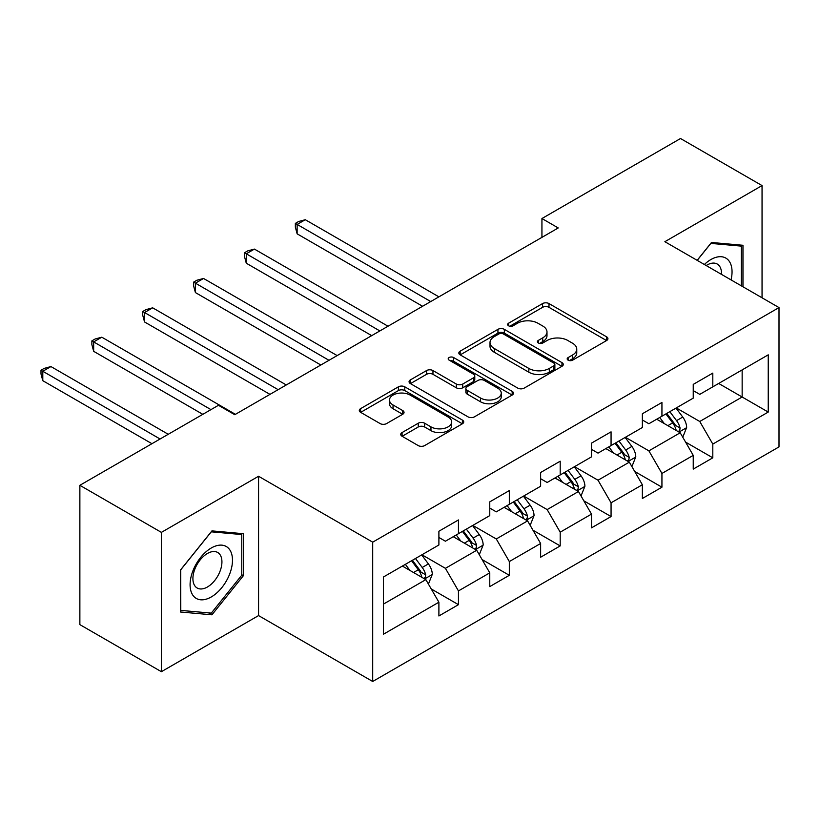 <?xml version="1.0" encoding="UTF-8"?>
<svg xmlns="http://www.w3.org/2000/svg" width="820" height="820" viewBox="0 0 820 820"><rect width="100%" height="100%" fill="white"/><g stroke="black" fill="none" stroke-linecap="round" stroke-linejoin="round"><path stroke-width="1.23" d="M568.116 360.164A3.167 1.824 0 0 0 572.596 360.164L606.605 340.526A4.53 2.614 0 0 0 607.928 338.68A4.53 2.614 0 0 0 606.605 336.835L548.99 303.574A4.53 2.614 0 0 0 542.584 303.574L508.574 323.203A3.167 1.824 0 0 0 507.652 324.494A3.167 1.824 0 0 0 508.574 325.796A3.167 1.824 0 0 0 513.064 325.796L517.461 323.254A14.483 8.364 0 0 1 537.951 323.254L542.748 326.022A14.483 8.364 0 0 1 546.991 331.936A14.483 8.364 0 0 1 542.748 337.85L538.351 340.392A3.167 1.824 0 0 0 537.418 341.684A3.167 1.824 0 0 0 538.351 342.975A3.167 1.824 0 0 0 542.83 342.975L547.227 340.433A14.483 8.364 0 0 1 567.717 340.433L572.514 343.211A14.483 8.364 0 0 1 576.757 349.125A14.483 8.364 0 0 1 572.514 355.039L568.116 357.582A3.167 1.824 0 0 0 567.184 358.873A3.167 1.824 0 0 0 568.116 360.164L568.116 357.582M402.077 432.56A4.53 2.614 0 0 0 400.744 434.405A4.53 2.614 0 0 0 402.077 436.25L418.241 445.588A4.53 2.614 0 0 0 424.637 445.588L462.408 423.776A4.53 2.614 0 0 0 463.73 421.931A4.53 2.614 0 0 0 462.408 420.086L404.793 386.825A4.53 2.614 0 0 0 398.397 386.825L360.626 408.626A4.53 2.614 0 0 0 359.293 410.471A4.53 2.614 0 0 0 360.626 412.327L380.152 423.591A4.53 2.614 0 0 0 386.548 423.591L402.712 414.264A4.53 2.614 0 0 0 404.045 412.419A4.53 2.614 0 0 0 402.712 410.564L393.036 404.977A12.105 6.99 0 0 1 389.49 400.037A12.105 6.99 0 0 1 396.962 393.569A12.105 6.99 0 0 1 410.154 395.086L448.089 416.99A12.105 6.99 0 0 1 451.635 421.931A12.105 6.99 0 0 1 444.153 428.388A12.105 6.99 0 0 1 430.961 426.871L424.637 423.222A4.53 2.614 0 0 0 418.241 423.222L402.077 432.56L402.077 436.25M258.566 476.266L161.386 532.375L79.868 485.307L79.868 624.625L161.386 671.693L258.566 615.584L372.7 681.481L372.7 542.163L258.566 476.266L258.566 615.584M762.046 297.793L762.046 185.586L664.866 241.695L779 307.582L372.7 542.163M762.046 185.586L680.518 138.518L541.938 218.53L541.938 237.359M79.868 485.307L218.458 405.295L234.756 414.705L558.236 227.95L541.938 218.53M517.779 388.116A4.53 2.614 0 0 0 524.185 388.116L561.956 366.304A4.53 2.614 0 0 0 563.278 364.459A4.53 2.614 0 0 0 561.956 362.614L504.341 329.353A4.53 2.614 0 0 0 497.935 329.353L460.163 351.155A4.53 2.614 0 0 0 458.841 353A4.53 2.614 0 0 0 460.163 354.855L517.779 388.116M450.395 360.851A3.167 1.824 0 0 1 453.603 361.292L453.603 357.53L512.182 391.345A4.53 2.614 0 0 1 513.505 393.2A4.53 2.614 0 0 1 512.182 395.045L474.411 416.847A4.53 2.614 0 0 1 468.005 416.847L410.4 383.586L410.4 379.885A4.53 2.614 0 0 0 409.067 381.741A4.53 2.614 0 0 0 410.4 383.586M410.4 379.885L426.564 370.558A4.53 2.614 0 0 1 432.96 370.558L456.33 384.047A4.53 2.614 0 0 0 462.726 384.047L473.447 377.856A4.53 2.614 0 0 0 474.78 376.011A4.53 2.614 0 0 0 473.447 374.166L449.124 360.113A3.167 1.824 0 0 1 448.202 358.822A3.167 1.824 0 0 1 450.149 357.13A3.167 1.824 0 0 1 453.603 357.53M372.7 681.481L779 446.9L779 307.582M431.228 588.944L458.452 604.668L458.452 590.923L489.765 572.852L489.765 586.597L509.322 575.302L509.322 561.556L540.626 543.476L540.626 557.221L560.193 545.925L560.193 532.18L591.497 514.109L591.497 527.854L611.064 516.559L611.064 502.814L642.367 484.743L642.367 498.488L661.935 487.193L661.935 473.447L693.238 455.377L693.238 469.112L712.805 457.816L712.805 444.081L768.237 412.07L768.237 354.834L742.151 369.902L742.151 397.013L768.237 412.07M458.452 604.668L438.895 615.963L438.895 602.218L383.452 634.219L383.452 576.993L438.895 544.982L438.895 531.237L458.452 519.941L458.452 533.687L489.765 515.616L489.765 501.871L509.322 490.575L509.322 504.32L540.626 486.25L540.626 472.504L560.193 461.209L560.193 474.954L591.497 456.873L591.497 443.138L611.064 431.843L611.064 445.578L642.367 427.507L642.367 413.762L661.935 402.466L661.935 416.211L693.238 398.141L693.238 384.395L712.805 373.1L712.805 386.845L768.237 354.834M453.234 536.7L476.717 550.261L445.414 568.332L421.931 554.771M438.895 537.459L445.414 541.22L458.452 533.687M445.414 568.332L458.452 590.923M476.717 550.261L489.765 572.852M504.105 507.334L527.588 520.885L496.284 538.966L472.802 525.405M489.765 508.082L496.284 511.854L509.322 504.32M496.284 538.966L509.322 561.556M527.588 520.885L540.626 543.476M554.976 477.968L578.459 491.518L547.155 509.589L523.672 496.038M540.626 478.716L547.155 482.478L560.193 474.954M547.155 509.589L560.193 532.18M578.459 491.518L591.497 514.109M605.847 448.591L629.329 462.152L598.026 480.223L574.543 466.672M591.497 449.35L598.026 453.111L611.064 445.578M598.026 480.223L611.064 502.814M629.329 462.152L642.367 484.743M656.717 419.225L680.2 432.775L648.886 450.856L625.414 437.296M642.367 419.973L648.886 423.745L661.935 416.211M648.886 450.856L661.935 473.447M680.2 432.775L693.238 455.377M718.668 383.452L742.151 397.013L699.757 421.48L676.285 407.929M693.238 390.607L699.757 394.369L712.805 386.845M699.757 421.48L712.805 444.081M161.386 532.375L161.386 671.693M383.452 604.104L425.846 579.627L402.374 566.066M425.846 579.627L438.895 602.218M685.571 442.103L712.805 457.816M634.711 471.469L661.935 487.193M583.84 500.835L611.064 516.559M532.969 530.212L560.193 545.925M482.098 559.578L509.322 575.302M742.971 286.785L742.971 245.282L711.504 242.474L697.143 260.329M180.472 611.997L211.939 614.805L243.407 575.66L243.407 533.707L211.939 530.889L180.472 570.033L180.472 611.997M241.767 574.717L243.407 575.66M208.608 612.889L211.939 614.805M569.377 360.615L572.514 358.801A14.483 8.364 0 0 0 576.757 352.887L576.757 349.125M546.991 331.936L546.991 335.698A14.483 8.364 0 0 1 542.748 341.612L539.611 343.426M606.544 340.566L548.99 307.336A4.53 2.614 0 0 0 542.584 307.336L509.845 326.237M561.895 366.345L504.341 333.115A4.53 2.614 0 0 0 497.935 333.115L460.225 354.886M553.951 365.751A3.167 1.824 0 0 0 554.874 364.459A3.167 1.824 0 0 0 553.951 363.168L503.377 333.965A3.167 1.824 0 0 0 498.898 333.965L494.255 336.651A14.483 8.364 0 0 0 490.011 342.565A14.483 8.364 0 0 0 494.255 348.479L528.828 368.436A14.483 8.364 0 0 0 549.308 368.436L553.951 365.751L553.951 369.523A3.167 1.824 0 0 0 554.874 368.221L554.874 364.459M490.011 342.565L490.011 346.327A14.483 8.364 0 0 0 494.255 352.241L494.255 348.479M553.951 369.523L549.308 372.198A14.483 8.364 0 0 1 528.828 372.198L494.255 352.241M410.451 383.616L426.564 374.32L426.564 370.558M474.78 376.011L474.78 379.773A4.53 2.614 0 0 1 473.447 381.628L462.726 387.809A4.53 2.614 0 0 1 456.33 387.809L432.96 374.32A4.53 2.614 0 0 0 426.564 374.32M453.603 361.292L512.121 395.076M480.571 398.048A12.105 6.99 0 0 0 493.773 399.565A12.105 6.99 0 0 0 501.245 393.108A12.105 6.99 0 0 0 497.699 388.157L484.333 380.449A4.53 2.614 0 0 0 477.937 380.449L467.205 386.64A4.53 2.614 0 0 0 465.883 388.485A4.53 2.614 0 0 0 467.205 390.33L480.571 398.048L480.571 401.81A12.105 6.99 0 0 0 493.773 403.327A12.105 6.99 0 0 0 501.245 396.87L501.245 393.108M465.883 388.485L465.883 392.247A4.53 2.614 0 0 0 467.205 394.092L467.205 390.33M480.571 401.81L467.205 394.092M451.635 421.931L451.635 425.693A12.105 6.99 0 0 1 444.153 432.15A12.105 6.99 0 0 1 430.961 430.643L424.637 426.994A4.53 2.614 0 0 0 418.241 426.994L402.138 436.291M389.49 400.037L389.49 403.799A12.105 6.99 0 0 0 393.036 408.739L393.036 404.977M402.651 414.295L393.036 408.739M462.347 423.817L404.793 390.586A4.53 2.614 0 0 0 398.397 390.586L360.687 412.357M682.773 437.244L686.647 427.466A12.218 7.052 -120 0 0 682.752 417.062L676.018 408.083M664.292 423.591L659.721 417.493M438.895 296.85L305.296 219.719L297.137 224.424L297.137 233.843L422.587 306.27M678.304 431.689L679.79 430.121L680.057 427.989A12.218 7.052 -120 0 0 676.551 420.639L669.827 411.66M666.762 413.423L674.235 423.386A6.222 3.598 60 0 1 675.362 425.283L680.057 427.989M665.912 413.915L672.646 422.905A12.218 7.052 60 0 1 676.141 430.254M297.137 233.843L295.343 227.16L295.343 223.388L430.736 301.555M295.343 223.388L298.613 221.513L305.296 219.719M697.215 260.36L710.848 243.396L741.341 246.123L741.341 285.842M731.03 279.886A29.971 17.302 120 0 0 725.833 258.095A29.971 17.302 120 0 0 704.359 264.491M739.312 244.954L741.341 246.123M721.477 274.372A20.52 11.849 120 0 0 717.254 264.05A20.52 11.849 120 0 0 706.194 265.547M211.283 596.95A29.971 17.302 120 0 0 232.48 560.234A29.971 17.302 120 0 0 211.283 547.996A29.971 17.302 120 0 0 190.086 584.711A29.971 17.302 120 0 0 211.283 596.95M207.419 586.997A20.52 11.849 120 0 0 220.826 568.916A20.52 11.849 120 0 0 217.679 552.475A20.52 11.849 120 0 0 207.419 553.49A20.52 11.849 120 0 0 194.012 571.571A20.52 11.849 120 0 0 197.159 588.012A20.52 11.849 120 0 0 207.419 586.997M180.789 569.746L211.283 531.821L241.767 534.548L241.767 575.199L211.283 613.124L180.789 610.398L180.728 569.716M239.747 533.379L241.767 534.548M631.902 466.611L635.777 456.842A12.218 7.052 -120 0 0 631.882 446.428L625.147 437.449M613.422 452.968L608.85 446.859M388.024 326.227L254.425 249.095L246.277 253.8L246.277 263.21L371.716 335.636M627.433 461.055L628.919 459.497L629.186 457.365A12.218 7.052 -120 0 0 625.691 450.006L618.957 441.027M615.892 442.79L623.364 452.763A6.222 3.598 60 0 1 624.491 454.649L629.186 457.365M615.041 443.282L621.775 452.271A12.218 7.052 60 0 1 625.27 459.62M246.277 263.21L244.483 256.527L244.483 252.765L379.865 330.931M244.483 252.765L247.742 250.879L254.425 249.095M581.031 495.977L584.916 486.209A12.218 7.052 -120 0 0 581.011 475.805L574.277 466.816M562.551 482.334L557.979 476.235M337.153 355.593L203.555 278.462L195.406 283.166L195.406 292.576L320.845 365.002M576.562 490.432L578.049 488.863L578.315 486.731A12.218 7.052 -120 0 0 574.82 479.382L568.086 470.393M565.021 472.166L572.493 482.129A6.222 3.598 60 0 1 573.621 484.025L578.315 486.731M564.17 472.658L570.904 481.637A12.218 7.052 60 0 1 574.4 488.986M195.406 292.576L193.612 285.893L193.612 282.131L328.994 360.298M193.612 282.131L196.872 280.245L203.555 278.462M530.161 525.353L534.045 515.575A12.218 7.052 -120 0 0 530.14 505.171L523.416 496.192M511.68 511.7L507.108 505.602M286.282 384.959L152.684 307.828L144.535 312.533L144.535 321.952L269.975 394.369M525.692 519.798L527.178 518.23L527.444 516.098A12.218 7.052 -120 0 0 523.949 508.748L517.215 499.769M514.15 501.532L521.622 511.495A6.222 3.598 60 0 1 522.75 513.392L527.444 516.098M513.299 502.024L520.034 511.003A12.218 7.052 60 0 1 523.529 518.363M144.535 321.952L142.741 315.269L142.741 311.497L278.134 389.664M142.741 311.497L146.001 309.622L152.684 307.828M479.29 554.72L483.175 544.951A12.218 7.052 -120 0 0 479.269 534.537L472.545 525.558M460.809 541.077L456.238 534.968M235.412 414.325L101.813 337.194L93.664 341.909L93.664 351.319L202.806 414.325M474.821 549.164L476.307 547.596L476.574 545.464A12.218 7.052 -120 0 0 473.078 538.115L466.344 529.136M463.29 530.899L470.752 540.872A6.222 3.598 60 0 1 471.879 542.758L476.574 545.464M462.429 531.391L469.163 540.38A12.218 7.052 60 0 1 472.658 547.729M93.664 351.319L91.871 344.636L91.871 340.874L210.955 409.621M91.871 340.874L95.13 338.988L101.813 337.194M428.419 584.086L432.304 574.318A12.218 7.052 -120 0 0 428.399 563.914L421.675 554.925M409.938 570.443L405.367 564.345M168.233 434.282L50.942 366.571L42.794 371.276L42.794 380.685L151.936 443.702M423.96 578.53L425.436 576.972L425.703 574.841A12.218 7.052 -120 0 0 422.208 567.491L415.473 558.502M412.419 560.275L419.881 570.238A6.222 3.598 60 0 1 421.008 572.124L425.703 574.841M411.568 560.767L418.292 569.746A12.218 7.052 60 0 1 421.787 577.095M42.794 380.685L41 374.002L41 370.24L160.084 438.997M41 370.24L44.259 368.354L50.942 366.571M572.514 358.801L572.514 355.039M538.351 342.975L538.351 340.392M542.748 341.612L542.748 337.85M508.574 325.796L508.574 323.203M542.584 307.336L542.584 303.574M548.99 307.336L548.99 303.574M606.605 340.526L606.605 336.835M460.163 354.855L460.163 351.155M497.935 333.115L497.935 329.353M504.341 333.115L504.341 329.353M561.956 366.304L561.956 362.614M528.828 372.198L528.828 368.436M549.308 372.198L549.308 368.436M432.96 374.32L432.96 370.558M456.33 387.809L456.33 384.047M462.726 387.809L462.726 384.047M473.447 381.628L473.447 377.856M512.182 395.045L512.182 391.345M418.241 426.994L418.241 423.222M424.637 426.994L424.637 423.222M430.961 430.643L430.961 426.871M402.712 414.264L402.712 410.564M360.626 412.327L360.626 408.626M398.397 390.586L398.397 386.825M404.793 390.586L404.793 386.825M462.408 423.776L462.408 420.086M678.991 432.089L686.576 427.702M676.551 420.639L682.752 417.062M667.859 425.662L672.646 422.905M628.12 461.455L635.705 457.078M625.691 450.006L631.882 446.428M616.989 455.028L621.775 452.271M577.249 490.821L584.834 486.444M574.82 479.382L581.011 475.805M566.128 484.394L570.904 481.637M526.378 520.188L533.963 515.811M523.949 508.748L530.14 505.171M515.257 513.771L520.034 511.003M475.508 549.564L483.093 545.187M473.078 538.115L479.269 534.537M464.386 543.137L469.163 540.38M424.637 578.93L432.222 574.553M422.208 567.491L428.399 563.914M413.516 572.503L418.292 569.746"/></g></svg>
